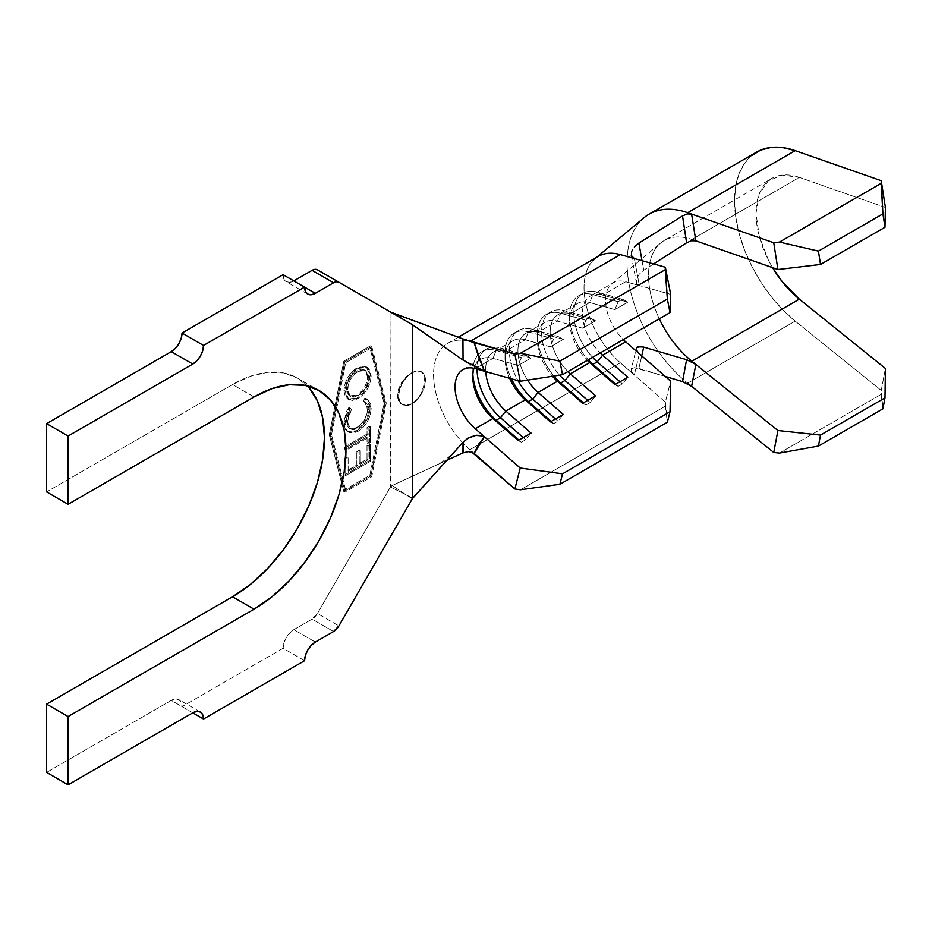 <?xml version="1.0" encoding="UTF-8"?>
<svg xmlns="http://www.w3.org/2000/svg" width="932" height="932" viewBox="0 0 932 932"><rect width="100%" height="100%" fill="white"/><g stroke="black" fill="none" stroke-linecap="round" stroke-linejoin="round"><path stroke-width="0.7" stroke-dasharray="4.66 3.5" d="M412.049 372.753A19.001 10.974 -60 0 1 421.555 371.81A19.001 10.974 -60 0 1 424.468 387.036A19.001 10.974 -60 0 1 412.049 403.777A19.001 10.974 -60 0 1 402.554 404.721A19.001 10.974 -60 0 1 399.642 389.494A19.001 10.974 -60 0 1 412.049 372.753L406.399 376.586L401.715 382.283L398.616 388.9L397.545 395.401L398.616 400.783L401.715 404.232L406.387 405.269L411.851 403.661L417.082 399.525L421.136 393.479L423.606 386.524L424.41 379.872L423.594 374.652L421.124 371.565L417.058 370.889L411.851 372.637L406.387 376.586L401.715 382.283L397.545 395.401C397.766 399.991 399.152 402.927 401.715 404.232L406.387 405.269L412.049 403.777L406.911 405.571L402.554 404.721L399.642 401.366L398.616 396.018L399.642 389.494L402.554 382.784L406.911 376.901L412.049 372.753L417.198 370.959L421.555 371.81L424.468 375.165L425.493 380.512L424.468 387.036L421.555 393.747L417.198 399.63L412.049 403.777M415.043 401.506L419.085 396.997L422.08 391.37L423.827 385.464L424.41 379.895L423.815 375.27L421.998 372.194M634.331 258.537L639.352 285.576L670.691 294.372L625.71 281.744L639.352 285.576L634.331 258.537M639.352 353.776L634.331 375.013L665.343 402.111L670.691 381.165L665.343 402.111L667.347 422.243L665.262 406.212L520.534 489.766L665.262 406.212L665.343 402.111L620.363 362.804L469.891 449.69L474.132 453.395L469.891 449.69A68.409 39.493 60 0 1 435.267 390.333A68.409 39.493 60 0 1 447.721 343.302A68.409 39.493 60 0 1 463.018 340.215A68.409 39.493 60 0 1 469.891 341.496A68.409 39.493 -120 0 0 433.555 374.606A68.409 39.493 -120 0 0 469.891 449.69L620.363 362.804L634.331 375.013L639.352 353.776L636.486 350.176M344.63 489.871L330.394 434.161L344.63 362.024L369.841 347.473L384.077 403.183L369.841 475.32L344.63 489.871L345.702 490.488L370.913 475.937L385.149 403.801L370.913 348.102L345.702 362.653L331.477 434.79L345.702 490.488L331.477 434.79L345.702 362.653L344.63 362.024L330.394 434.161L331.477 434.79L330.394 434.161L344.63 489.871L369.841 475.32L370.913 475.937L345.702 490.488L344.63 489.871M357.201 430.561L362.268 426.495L366.486 420.623L369.223 413.994L370.039 409.136L369.666 403.742L368.373 400.643L364.82 398.092L363.329 401.226L366.544 403.882L367.441 411.536L364.598 419.633L359.076 426.227L352.797 429.174L349.302 428.417L347.042 425.575L346.389 419.68L347.356 414.973L350.409 408.717L348.918 407.307L346.739 411.082L344.048 420.868L345.003 428.615L347.298 431.481L350.292 432.518L357.201 430.561L347.601 431.667L349.418 432.658L348.347 432.04C345.353 430.584 343.896 427.462 343.978 422.685L348.918 407.307L350.409 408.717L346.331 421.148L349.477 428.522L356.968 427.672C363.55 423.175 367.103 416.942 367.627 408.985L364.505 401.739L363.329 401.226L364.82 398.092L366.358 398.71L370.086 407.61L371.157 408.228L367.429 399.327L364.82 398.092L365.892 398.71L364.4 401.843L363.329 401.226L365.589 402.356L368.699 409.614L367.627 408.985L368.699 409.614C368.175 417.559 364.622 423.792 358.039 428.289L356.968 427.672L358.039 428.289L350.548 429.139L347.403 421.765L346.331 421.148L347.403 421.765L351.481 409.334L348.918 407.307L349.989 407.925L345.061 423.314L343.978 422.685L345.061 423.314C344.98 428.091 346.424 431.201 349.418 432.658L358.272 431.178L357.201 430.561L358.272 431.178C366.334 425.586 370.621 417.932 371.157 408.228L370.086 407.61C369.55 417.315 365.251 424.969 357.201 430.561M344.607 458.649L344.63 474.959L369.48 460.559L369.456 444.133L366.998 445.554L367.022 459.115L359.251 463.623L359.228 450.179L356.805 451.589L356.816 465.033L347.065 470.672L347.053 457.228L344.607 458.649L347.053 457.228L347.065 470.672L356.816 465.033L356.805 451.589L359.228 450.179L359.251 463.623L367.022 459.115L366.998 445.554L369.456 444.133L369.48 460.559L344.63 474.959L345.702 475.576L370.552 461.177L369.48 460.559L370.552 461.177L370.528 444.75L369.456 444.133L370.528 444.75L368.07 446.172L366.998 445.554L368.07 446.172L368.093 459.732L367.022 459.115L368.093 459.732L360.323 464.241L359.251 463.623L360.323 464.241L360.311 450.797L359.228 450.179L360.311 450.797L357.876 452.206L356.805 451.589L357.876 452.206L357.9 465.651L356.816 465.033L357.9 465.651L348.149 471.301L347.065 470.672L348.149 471.301L348.125 457.857L347.053 457.228L348.125 457.857L345.679 459.278L344.607 458.649L345.679 459.278L345.702 475.576L344.63 474.959L344.607 458.649M344.619 449.958L367.057 436.968L367.068 443.376L369.48 441.978L369.456 426.25L367.045 427.648L367.045 434.044L344.619 447.034L344.619 449.958L344.619 447.034L367.045 434.044L367.045 427.648L369.456 426.25L369.48 441.978L367.068 443.376L367.057 436.968L368.128 437.586L368.14 443.993L367.068 443.376L368.14 443.993L370.552 442.595L369.48 441.978L370.552 442.595L370.528 426.868L369.456 426.25L370.528 426.868L368.117 428.266L367.045 427.648L368.117 428.266L368.128 434.662L367.045 434.044L368.128 434.662L345.69 447.663L344.619 447.034L345.69 447.663L345.702 450.575L344.619 449.958L345.702 450.575L368.128 437.586L367.057 436.968L344.619 449.958M343.978 390.426L344.91 395.692L347.729 398.966L351.935 399.875L356.944 398.08L362.618 393.362L366.229 388.411L369.841 378.625L369.177 370.214L366.346 366.87L362.082 365.985L359.601 366.591L351.993 371.821L347.764 377.565L344.91 384.089L343.978 390.426C344.689 380.815 349.034 373.278 357.014 367.825L366.276 366.824L370.086 375.549C369.293 385.161 364.913 392.675 356.944 398.08L358.016 398.71C365.996 393.292 370.377 385.79 371.157 376.167L370.086 375.549L371.157 376.167L367.348 367.441L358.086 368.443L357.014 367.825L358.086 368.443C350.106 373.895 345.772 381.433 345.061 391.056L343.978 390.426L345.061 391.056L348.894 399.642L358.016 398.71L356.944 398.08L347.822 399.024L343.978 390.426M625.71 341.846A38.002 21.937 -120 0 1 610.332 285.215A38.002 21.937 -120 0 1 625.71 281.744L602.608 295.083L597.237 292.147A44.084 25.455 -120 0 0 582.954 293.3A44.084 25.455 -120 0 0 592.589 357.34A44.084 25.455 60 0 1 573.914 310.705A44.084 25.455 60 0 1 597.237 292.147L602.608 295.083A38.002 21.937 -120 0 0 582.453 312.045A38.002 21.937 -120 0 0 600.196 352.948A38.002 21.937 60 0 1 590.294 296.085A38.002 21.937 60 0 1 602.608 295.083L627.807 302.166L622.436 299.219L597.237 292.147L592.938 294.629A44.084 25.455 -120 0 0 569.522 315.971A44.084 25.455 -120 0 0 588.29 359.822A44.084 25.455 60 0 1 578.655 295.793A44.084 25.455 60 0 1 592.938 294.629L589.711 302.539A38.002 21.937 -120 0 0 577.386 303.541A38.002 21.937 -120 0 0 587.3 360.393A38.002 21.937 60 0 1 569.522 320.934A38.002 21.937 60 0 1 589.711 302.539L592.938 294.629L618.137 301.7L592.938 294.629L597.237 292.147L622.436 299.219L618.137 301.7L614.91 309.61L589.711 302.539L570.361 313.7L564.99 310.764A44.084 25.455 -120 0 0 550.707 311.917A44.084 25.455 -120 0 0 559.596 375.142A44.084 25.455 60 0 1 541.702 328.868A44.084 25.455 60 0 1 564.99 310.764L570.361 313.7A38.002 21.937 -120 0 0 550.206 330.662A38.002 21.937 -120 0 0 567.949 371.565A38.002 21.937 60 0 1 558.047 314.701A38.002 21.937 60 0 1 570.361 313.7L595.56 320.783L590.189 317.835L564.99 310.764L560.691 313.245A44.084 25.455 -120 0 0 537.275 334.588A44.084 25.455 -120 0 0 553.911 376.027A44.084 25.455 60 0 1 546.408 314.41A44.084 25.455 60 0 1 560.691 313.245L557.464 321.156A38.002 21.937 -120 0 0 545.15 322.157A38.002 21.937 -120 0 0 552.455 376.248A38.002 21.937 60 0 1 537.275 339.551A38.002 21.937 60 0 1 557.464 321.156L560.691 313.245L585.89 320.317L560.691 313.245L564.99 310.764L590.189 317.835L585.89 320.317L582.663 328.227L557.464 321.156L538.114 332.316L532.743 329.38A44.084 25.455 -120 0 0 518.46 330.534A44.084 25.455 -120 0 0 517.994 380.629A44.084 25.455 60 0 1 532.743 329.38L538.114 332.316A38.002 21.937 -120 0 0 518.588 344.269A38.002 21.937 -120 0 0 527.582 380.116A38.002 21.937 60 0 1 525.799 333.318A38.002 21.937 60 0 1 538.114 332.316L563.312 339.399L557.942 336.452L532.743 329.38L528.444 331.862A44.084 25.455 -120 0 0 505.028 353.205A44.084 25.455 -120 0 0 511.447 378.788A44.084 25.455 60 0 1 514.161 333.027A44.084 25.455 60 0 1 528.444 331.862L525.217 339.772A38.002 21.937 -120 0 0 512.903 340.774A38.002 21.937 -120 0 0 509.676 378.299A38.002 21.937 60 0 1 505.028 358.168A38.002 21.937 60 0 1 525.217 339.772L528.444 331.862L553.643 338.933L528.444 331.862L532.743 329.38L557.942 336.452L553.643 338.933L550.416 346.844L525.217 339.772L505.866 350.933L500.496 347.997A44.084 25.455 -120 0 0 486.213 349.162A44.084 25.455 -120 0 0 477.079 369.142A44.084 25.455 60 0 1 500.496 347.997L505.866 350.933A38.002 21.937 -120 0 0 485.747 371.577A38.002 21.937 60 0 1 493.552 351.935A38.002 21.937 60 0 1 505.866 350.933L531.065 358.016L525.695 355.069L500.496 347.997L496.197 350.479A44.084 25.455 -120 0 0 477.906 355.01A44.084 25.455 -120 0 0 472.78 371.821A44.084 25.455 -120 0 0 472.862 374.443A44.084 25.455 60 0 1 477.906 355.01A44.084 25.455 60 0 1 481.914 351.644A44.084 25.455 60 0 1 496.197 350.479L492.97 358.389A38.002 21.937 -120 0 0 480.656 359.391A38.002 21.937 -120 0 0 473.98 368.315A38.002 21.937 60 0 1 474.668 366.451A38.002 21.937 60 0 1 479.735 359.973A38.002 21.937 60 0 1 492.97 358.389L496.197 350.479L521.396 357.55L496.197 350.479L500.496 347.997L525.695 355.069L521.396 357.55L518.169 365.461L492.97 358.389L475.238 368.629L492.97 358.389L518.169 365.461L531.065 358.016L505.866 350.933L525.217 339.772L550.416 346.844L563.312 339.399L538.114 332.316L557.464 321.156L582.663 328.227L595.56 320.783L570.361 313.7L589.711 302.539L614.91 309.61L627.807 302.166L602.608 295.083L625.71 281.744A38.002 21.937 -120 0 0 613.396 282.745A38.002 21.937 -120 0 0 623.31 339.598M192.784 712.817L171.278 700.41L46.6 772.395L171.278 700.41L192.784 712.829M304.566 660.695L283.072 648.288L182.031 706.619L181.216 702.344L178.886 699.664L175.402 698.977L171.278 700.41A15.203 8.772 120 0 1 178.886 699.664A15.203 8.772 120 0 1 182.031 706.619L283.072 648.288L304.566 660.695M333.586 631.523L312.092 619.116L293.813 629.671L315.319 642.078L293.813 629.671L289.701 632.991L286.217 637.686L283.887 643.057L283.072 648.288A15.203 8.772 120 0 1 293.813 629.671L312.092 619.116A10.636 6.14 120 0 0 317.416 613.501L338.91 625.908L317.416 613.501L312.092 619.116L333.586 631.523M412.293 498.806L405.618 494.519L390.426 487.028L317.416 613.501L390.426 487.028L405.618 494.519L392.244 485.479L390.426 487.028L390.986 312.243L390.986 486.131L446.801 460.326L392.244 485.479L405.618 494.519L412.736 498.189L405.618 494.519L412.293 498.806M405.21 320.515L390.986 312.243M304.566 287.114L293.813 280.905L304.566 287.114M254.052 396.95L232.546 384.543L46.6 491.898L232.546 384.543L254.052 396.95M307.385 385.86A129.967 75.038 120 0 0 297.529 378.101A129.967 75.038 120 0 0 232.546 384.543L250.475 376.225L267.717 372.311L283.608 372.94L297.529 378.101L319.035 390.508M308.97 387.584L297.529 378.101M283.072 274.695L283.887 278.971L286.217 281.662L289.701 282.338L293.813 280.905A15.203 8.772 120 0 1 286.217 281.662A15.203 8.772 120 0 1 283.072 274.695M343.803 361.267L329.287 434.801L343.803 491.583L370.668 476.077L385.184 402.542L370.668 345.749L343.803 361.267L329.287 434.801L330.359 435.43L335.87 407.517L344.875 361.884L343.803 361.267L344.875 361.884L371.752 346.378L386.256 403.16L371.752 476.695L344.875 492.213L330.359 435.43L329.287 434.801L343.803 491.583L344.875 492.213L343.803 491.583L370.668 476.077L371.752 476.695L370.668 476.077L385.184 402.542L386.256 403.16L385.184 402.542L370.668 345.749L371.752 346.378L370.668 345.749L343.803 361.267M405.257 320.55L418.829 329.159M463.064 360.102L462.936 338.922L468.773 340.937M474.132 342.685L469.891 341.496L474.132 342.685M468.796 451.577L462.936 452.894M598.204 256.416A68.409 39.493 -120 0 0 585.75 303.459A68.409 39.493 -120 0 0 620.363 362.804A68.409 39.493 60 0 1 592.694 260.844M525.695 439.741L523.236 437.586L525.695 439.741L521.396 442.222L518.938 440.067L521.396 442.222L518.169 440.51L521.396 442.222L525.695 439.741L531.065 433.065L525.695 439.741M525.695 355.069L531.065 358.016L518.169 365.461L521.396 357.55L525.695 355.069M557.942 421.124L555.484 418.969L557.942 421.124L553.643 423.606L551.185 421.45L553.643 423.606L550.416 421.893L553.643 423.606L557.942 421.124L563.312 414.449L557.942 421.124M557.942 336.452L563.312 339.399L550.416 346.844L553.643 338.933L557.942 336.452M590.189 402.507L587.731 400.352L590.189 402.507L585.89 404.989L583.432 402.834L585.89 404.989L582.663 403.276L585.89 404.989L590.189 402.507L595.56 395.832L590.189 402.507M590.189 317.835L595.56 320.783L582.663 328.227L585.89 320.317L590.189 317.835M622.436 383.891L619.978 381.736L622.436 383.891L618.137 386.372L615.679 384.217L618.137 386.372L614.91 384.66L618.137 386.372L622.436 383.891L627.807 377.215L622.436 383.891M622.436 299.219L627.807 302.166L614.91 309.61L618.137 301.7L622.436 299.219M330.359 435.43L344.875 361.884L371.752 346.378L386.256 403.16L371.752 476.695L344.875 492.213L330.359 435.43M369.841 475.32L384.077 403.183L385.149 403.801L370.913 475.937L369.841 475.32M384.077 403.183L369.841 347.473L370.913 348.102L385.149 403.801L384.077 403.183M369.841 347.473L344.63 362.024L345.702 362.653L370.913 348.102L369.841 347.473M401.704 404.232L402.554 404.721M370.552 461.177L345.702 475.576L345.679 459.278L348.125 457.857L348.149 471.301L357.9 465.651L357.876 452.206L360.311 450.797L360.323 464.241L368.093 459.732L368.07 446.172L370.528 444.75L370.552 461.177M368.14 443.993L368.128 437.586L345.702 450.575L345.69 447.663L368.128 434.662L368.117 428.266L370.528 426.868L370.552 442.595L368.14 443.993M348.347 432.04L346.075 429.233L345.061 423.314L346.25 415.672L348.836 409.777L349.989 407.925L351.481 409.334L347.648 418.771L348.114 426.204L350.374 429.035L353.869 429.803L358.039 428.289L362.187 424.992L365.67 420.25L367.942 414.845L368.443 406.83L367.627 404.511L364.4 401.843L365.892 398.71L367.779 399.548L370.703 404.185L371.157 408.228L370.307 414.612L367.558 421.241L363.34 427.112L358.272 431.178L353.554 433.031L349.418 432.658M371.157 376.167L370.167 382.516L367.301 389.04L362.338 395.401L355.465 399.91L353.007 400.492L348.801 399.595L345.982 396.31L345.271 387.968L348.848 378.182L353.077 372.439L358.086 368.443L363.154 366.602L367.418 367.488L370.249 370.831L371.157 376.167M358.098 371.414L353.461 375.223L350.537 379.266L348.253 384.59L347.659 392.011L350.56 396.531L353.974 397.195L360.078 394.306L365.554 387.898L367.884 382.598L368.513 375.165L365.612 370.575L362.921 369.876L358.098 371.414L365.554 370.54L368.723 377.437L367.651 376.819L364.482 369.911L357.014 370.785L358.098 371.414L357.014 370.785C350.514 375.177 346.972 381.281 346.401 389.122L347.473 389.751C348.044 381.91 351.585 375.794 358.098 371.414M346.401 389.122L349.453 395.89L356.933 395.098L358.005 395.716L350.525 396.508L347.473 389.751L346.401 389.122L347.182 383.972L349.453 378.648L352.168 374.85L357.014 370.785L361.639 369.258L364.54 369.946L366.824 372.614L367.651 376.819L368.723 377.437C368.047 385.277 364.482 391.37 358.005 395.716L356.933 395.098C363.41 390.753 366.975 384.648 367.651 376.819L366.812 381.98L364.482 387.281L361.01 391.883L356.933 395.098L352.902 396.578L349.488 395.914L347.17 393.327L346.401 389.122M631.57 368.734L634.308 367.697L638.886 368.408L641.74 355.861L638.886 368.408L665.215 376.377L634.308 367.697L631.57 368.734L631.453 371.39L634.331 375.013L631.453 371.39L631.197 369.491L636.568 347.52M640.039 221.583A106.411 61.43 -120 0 0 687.688 383.168A106.411 61.43 60 0 1 643.732 217.971M631.57 251.768L632.653 249.392M653.565 263.942L643.721 270.233L639.224 274.218L636.568 278.889L636.486 283.118L637.57 284.644L639.352 285.576L636.486 283.118L636.568 278.889L639.224 274.218L643.721 270.233L653.565 263.942M641.216 346.564L643.476 347.053M686.593 359.682L695.866 364.447M664.26 240.526A76.005 43.886 60 0 0 659.297 318.826A76.005 43.886 60 0 1 657.817 245.803A76.005 43.886 60 0 1 691.859 239.454L695.319 237.462L691.859 239.454A76.005 43.886 60 0 0 685.836 237.776A76.005 43.886 60 0 0 664.26 240.526L771.754 178.466A76.005 43.886 -120 0 0 772.593 267.659L768.236 259.725L759.161 236.006L756.015 213.265L759.161 194.159L768.236 180.913L782.169 175.111L799.341 177.406L695.319 237.462L799.341 177.406A76.005 43.886 -120 0 0 771.754 178.466M695.866 240.852L691.416 240.747L686.593 242.821M682.527 215.921L638.886 243.089M642.02 260.692L643.721 270.233L642.02 260.692M756.551 152.137A106.411 61.43 -120 0 0 737.771 228.014A106.411 61.43 -120 0 0 795.182 321.109L687.688 383.168L795.182 321.109L782.764 309.808L771.137 296.562L760.663 281.79L751.623 265.9L744.307 249.368L738.925 232.697L735.628 216.364L734.509 200.858L735.628 186.621L738.925 174.098L744.307 163.648L751.623 155.574M885.4 207.463L799.341 177.406L885.4 207.463M882.907 408.833L881.183 394.353L779.455 453.092L881.183 394.353L881.241 390.415L795.182 321.109L881.241 390.415L885.4 368.466L881.241 390.415L882.907 408.833M631.232 255.251L636.486 283.118M577.386 303.541L558.047 314.701M590.294 296.085L613.396 282.745M545.15 322.157L525.799 333.318M512.903 340.774L493.552 351.935M462.913 369.631L479.712 359.927M456.878 449.131C450.238 456.54 442.653 462.225 434.137 466.163M458.276 337.198L447.721 343.302M486.213 349.162L481.914 351.644M472.78 371.821L472.78 376.784M518.46 330.534L514.161 333.027M505.028 353.205L505.028 358.168M550.707 311.917L546.408 314.41M537.275 334.588L537.275 339.551M582.954 293.3L578.655 295.793M569.522 315.971L569.522 320.934M307.711 294.069L286.217 281.662M200.38 712.071L178.886 699.664M366.358 398.71L367.429 399.327M364.505 401.739L365.589 402.356M349.477 428.522L350.548 429.139M366.276 366.824L367.348 367.441M347.822 399.024L348.894 399.642M364.482 369.911L365.554 370.54M349.453 395.89L350.525 396.508M596.503 257.395L594.989 258.665M611.602 284.004L660.648 243.066"/><path stroke-width="1.4" d="M592.694 260.844A68.409 39.493 60 0 1 620.363 254.611L470.089 341.38L620.363 254.611L665.343 267.239L667.347 299.067L670.015 312.628L667.347 299.067L559.864 361.127L667.347 299.067L665.262 269.686L520.534 353.24L559.864 361.127L562.532 374.687L670.015 312.628L562.532 374.687L520.219 381.258L514.872 354.125L520.534 353.24L665.262 269.686L665.343 267.239L670.691 294.372L670.015 312.628L670.691 294.372L665.343 267.239L620.363 254.611A68.409 39.493 -120 0 0 598.204 256.416L458.276 337.198M463.227 452.766L463.064 442.269L467.841 438.285L476.287 435.256L481.914 435.5L484.442 436.782L520.219 468.039L484.442 436.782L478.605 444.261L474.12 453.395L514.872 488.997L520.219 468.039L562.532 473.829L670.015 411.769L670.691 381.165L625.71 341.846L602.608 355.197A38.002 21.937 60 0 1 600.196 352.948A38.002 21.937 -120 0 0 602.608 355.197L627.807 377.215L614.91 384.66L589.711 362.641L570.361 373.814A38.002 21.937 60 0 1 567.949 371.565A38.002 21.937 -120 0 0 570.361 373.814L595.56 395.832L582.663 403.276L557.464 381.258L538.114 392.43A38.002 21.937 60 0 1 527.582 380.116A38.002 21.937 -120 0 0 538.114 392.43L563.312 414.449L550.416 421.893L525.217 399.875L505.866 411.047A38.002 21.937 60 0 1 485.747 371.577A38.002 21.937 -120 0 0 505.866 411.047L531.065 433.065L518.169 440.51L492.97 418.491L475.238 428.732A38.002 21.937 60 0 1 456.004 395.762A38.002 21.937 60 0 1 462.913 369.631A38.002 21.937 60 0 1 475.238 368.629L484.442 371.216L475.238 368.629A38.002 21.937 60 0 0 455.049 387.025A38.002 21.937 60 0 0 475.238 428.732L484.442 436.782L475.238 428.732L492.97 418.491A38.002 21.937 60 0 1 472.78 376.784A38.002 21.937 60 0 1 473.98 368.315A38.002 21.937 -120 0 0 492.97 418.491L496.197 420.204A44.084 25.455 60 0 1 472.862 374.443A44.084 25.455 -120 0 0 496.197 420.204L492.97 418.491L518.169 440.51L531.065 433.065L505.866 411.047L500.496 417.722L496.197 420.204L500.496 417.722A44.084 25.455 60 0 1 477.079 369.142A44.084 25.455 -120 0 0 500.496 417.722L505.866 411.047L525.217 399.875A38.002 21.937 60 0 1 509.676 378.299A38.002 21.937 -120 0 0 525.217 399.875L528.444 401.587A44.084 25.455 60 0 1 511.447 378.788A44.084 25.455 -120 0 0 528.444 401.587L525.217 399.875L550.416 421.893L563.312 414.449L538.114 392.43L532.743 399.106L528.444 401.587L532.743 399.106A44.084 25.455 60 0 1 517.994 380.629A44.084 25.455 -120 0 0 532.743 399.106L538.114 392.43L557.464 381.258A38.002 21.937 60 0 1 552.455 376.248A38.002 21.937 -120 0 0 557.464 381.258L560.691 382.97A44.084 25.455 60 0 1 553.911 376.027A44.084 25.455 -120 0 0 560.691 382.97L557.464 381.258L582.663 403.276L595.56 395.832L570.361 373.814L564.99 380.489L560.691 382.97L564.99 380.489A44.084 25.455 60 0 1 559.596 375.142A44.084 25.455 -120 0 0 564.99 380.489L570.361 373.814L589.711 362.641A38.002 21.937 60 0 1 587.3 360.393A38.002 21.937 -120 0 0 589.711 362.641L592.938 364.354A44.084 25.455 60 0 1 588.29 359.822A44.084 25.455 -120 0 0 592.938 364.354L589.711 362.641L614.91 384.66L627.807 377.215L602.608 355.197L597.237 361.872L592.938 364.354L597.237 361.872A44.084 25.455 60 0 1 592.589 357.34A44.084 25.455 -120 0 0 597.237 361.872L602.608 355.197L625.71 341.846L639.352 353.776L636.486 350.176L636.568 347.52L641.216 346.564M468.33 340.786L474.132 342.685L478.605 356.979L484.442 371.216L520.219 381.258L484.442 371.216L465.511 361.663M623.31 339.598A38.002 21.937 -120 0 0 625.71 341.846M308.97 387.584L317.451 401.028L322.682 417.92L324.452 437.597L322.682 459.325L317.451 482.252L308.97 505.493L297.529 528.176L283.608 549.414L267.717 568.392L250.475 584.387L232.546 596.771L46.6 704.138L68.094 716.545L254.052 609.19L232.546 596.771L254.052 609.19L271.981 596.795L289.223 580.799L305.102 561.821L319.035 540.583L330.464 517.912L338.957 494.659L344.188 471.732L345.947 450.005L344.188 430.328L338.957 413.435L330.464 399.991L319.035 390.508L305.102 385.359L289.223 384.718L271.981 388.644L254.052 396.95L68.094 504.305L68.094 436.048L192.784 364.062L171.278 351.644L46.6 423.629L46.6 491.898L68.094 504.305L46.6 491.898L46.6 423.629L68.094 436.048L46.6 423.629L171.278 351.644L192.784 364.062L68.094 436.048L68.094 504.305L254.052 396.95A129.967 75.038 -60 0 1 319.035 390.508A129.967 75.038 -60 0 1 338.957 494.659A129.967 75.038 -60 0 1 254.052 609.19L68.094 716.545L46.6 704.138L46.6 772.395L68.094 784.814L192.784 712.817L203.525 719.026L304.566 660.695L203.525 719.026L202.71 714.751L200.38 712.071L196.897 711.396L192.784 712.817L68.094 784.814L46.6 772.395L46.6 704.138L232.546 596.771A129.967 75.038 120 0 0 314.247 492.096A129.967 75.038 120 0 0 307.385 385.86M315.319 642.078L333.586 631.523L315.319 642.078L311.206 645.398L307.711 650.105L305.381 655.476L304.566 660.695A15.203 8.772 -60 0 1 315.319 642.078M338.91 625.908A10.636 6.14 -60 0 1 333.586 631.523L338.91 625.908L412.293 498.806L338.91 625.908M338.91 282.233L317.416 269.826A10.636 6.14 120 0 0 312.092 270.35L333.586 282.769A10.636 6.14 -60 0 1 338.91 282.233L317.416 269.826L314.969 269.348L312.092 270.35L333.586 282.769L315.319 293.312L304.566 287.114L203.525 345.446L182.031 333.027L283.072 274.695L304.566 287.114L305.381 291.39L307.711 294.069L311.206 294.745L315.319 293.312L333.586 282.769L336.464 281.767L338.91 282.233L412.293 324.604L317.416 269.826M293.813 280.905L312.092 270.35L293.813 280.905M68.094 716.545L68.094 784.814L68.094 716.545M192.784 364.062L196.897 360.742L200.38 356.036L202.71 350.665L203.525 345.446L304.566 287.114L315.319 293.312A15.203 8.772 -60 0 1 307.711 294.069A15.203 8.772 -60 0 1 304.566 287.114L283.072 274.695L182.031 333.027L203.525 345.446A15.203 8.772 -60 0 1 192.784 364.062M639.259 353.694L670.691 381.165L670.015 411.769L667.347 422.243L559.864 484.302L667.347 422.243L670.015 411.769L562.532 473.829L559.864 484.302L520.534 489.766L514.872 488.997L471.662 452.032L468.796 451.577L462.936 452.894L446.801 460.326L462.936 452.894L463.053 442.269L412.48 498.469L412.48 324.72L463.053 360.102L412.293 324.604L412.293 498.806L463.053 442.269L468.808 437.725L475.471 435.384L483.289 436.013M171.278 351.644L175.402 348.323L178.886 343.628L181.216 338.258L182.031 333.027A15.203 8.772 120 0 1 171.278 351.644M390.426 311.987L405.618 320.759L392.244 312.768L462.936 338.922L390.426 311.987M463.053 360.102L462.936 338.922L463.542 339.143M462.936 338.922L514.872 354.125L474.132 342.685L484.442 371.216L463.064 360.102M484.442 436.782L474.132 453.395L468.447 451.577M523.236 437.586L500.496 417.722L523.236 437.586M518.938 440.067L496.197 420.204L518.938 440.067M555.484 418.969L532.743 399.106L555.484 418.969M551.185 421.45L528.444 401.587L551.185 421.45M587.731 400.352L564.99 380.489L587.731 400.352M583.432 402.834L560.691 382.97L583.432 402.834M619.978 381.736L597.237 361.872L619.978 381.736M615.679 384.217L592.938 364.354L615.679 384.217M192.784 712.817A15.203 8.772 -60 0 1 200.38 712.071A15.203 8.772 -60 0 1 203.525 719.026L192.784 712.829M695.75 364.365L777.917 430.526L773.746 452.474L687.688 383.168L691.602 386.326L682.527 381.607L665.215 376.377L682.527 381.607L686.593 359.682L643.721 347.123L641.74 355.849L643.721 347.123L687.105 359.834M638.886 243.089L642.02 260.692L638.886 243.089L634.308 247.062L638.886 243.089L682.527 215.921L687.257 213.941L691.602 214.069L687.688 212.706A106.411 61.43 -120 0 0 645.713 216.387M631.255 255.415L634.331 258.537L631.453 256.044L631.57 251.768L632.653 249.392M686.686 242.763L653.565 263.942L686.593 242.821L682.527 215.921L687.257 213.941L691.602 214.069L773.746 242.763L777.917 269.523L695.843 240.852L691.602 214.069L687.688 212.706L795.182 150.646A106.411 61.43 -120 0 0 756.551 152.137L649.068 214.197A106.411 61.43 60 0 1 687.688 212.706L795.182 150.646L881.241 180.715L881.183 183.359L779.455 242.087L773.746 242.763L691.602 214.069L695.866 240.852L777.917 269.523L820.498 264.478L818.424 251.104L779.455 242.087L881.183 183.359L882.907 213.871L818.424 251.104L882.907 213.871L884.992 227.245L820.498 264.478L884.992 227.245L885.4 207.463L881.241 180.715L885.4 207.463L884.992 227.245L882.907 213.871L881.241 180.715L795.182 150.646L782.764 147.617L771.137 147.431L760.663 150.11L751.623 155.574M643.476 347.053L637.628 346.786L636.568 347.52L636.626 350.479M695.866 364.447L691.859 361.22A76.005 43.886 60 0 1 659.297 318.826A76.005 43.886 60 0 0 691.859 361.22L799.341 299.16L691.859 361.22L695.866 364.447L691.602 386.326L695.866 364.447L777.917 430.526L820.498 435.093L777.917 430.526L773.746 452.474L779.455 453.092L818.424 446.067L820.498 435.093L884.992 397.859L820.498 435.093L818.424 446.067L882.907 408.833L818.424 446.067L779.455 453.092L773.746 452.474L691.602 386.326L682.527 381.607L686.593 359.682L695.866 364.447M695.866 240.852L691.859 239.454L695.866 240.852L691.416 240.747L686.593 242.821L682.527 215.921M643.732 217.971A106.411 61.43 60 0 1 649.068 214.197M772.593 267.659A76.005 43.886 -120 0 0 799.341 299.16L885.4 368.466L884.992 397.859L882.907 408.833L884.992 397.859L885.4 368.466L799.341 299.16L782.169 281.627L772.581 267.659M631.453 256.044L631.57 251.768M779.455 242.087L818.424 251.104L820.498 264.478L777.917 269.523L773.746 242.763L779.455 242.087M520.219 381.258L514.872 354.125L520.534 353.24L559.864 361.127L562.532 374.687L520.219 381.258M520.534 489.766L514.872 488.997L520.219 468.039L562.532 473.829L559.864 484.302L520.534 489.766M644.012 217.739L596.503 257.395"/></g></svg>
